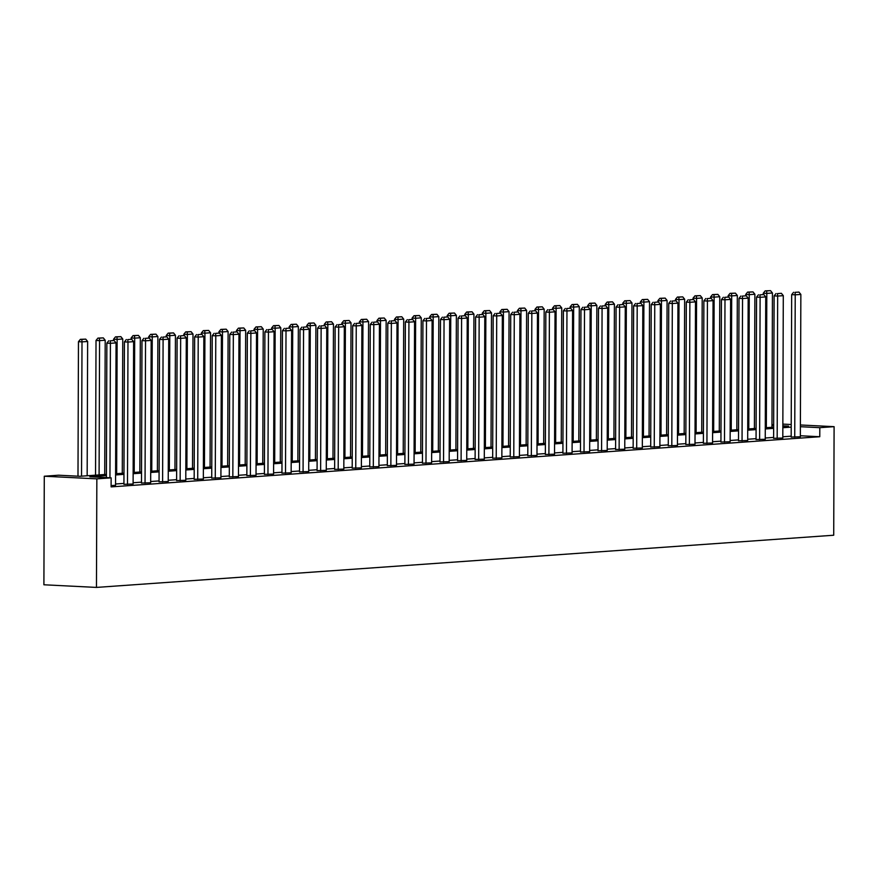 <?xml version="1.0" encoding="UTF-8"?>
<svg xmlns="http://www.w3.org/2000/svg" width="878" height="878" viewBox="0 0 878 878"><rect width="100%" height="100%" fill="white"/><g stroke="black" fill="none" stroke-linecap="round" stroke-linejoin="round"><path stroke-width="1.32" d="M771.981 424.711L773.661 424.59M106.414 474.405L79.887 476.282L58.574 475.207L44.284 476.227L43.9 584.781L96.459 587.415L833.716 535.229L834.1 426.664L819.811 427.674L800.396 426.708M106.403 475.602L89.83 476.776L111.133 477.841L111.111 486.895L819.778 436.728L800.363 435.751M791.177 436.179L782.803 436.772M773.617 437.42L765.243 438.012M756.057 438.66L747.683 439.252M738.508 439.9L730.123 440.493M720.948 441.151L712.563 441.744M703.388 442.391L695.003 442.984M685.828 443.631L677.443 444.224M668.268 444.872L659.894 445.464M650.708 446.123L642.334 446.715M633.148 447.363L624.774 447.956M615.588 448.603L607.214 449.196M598.028 449.843L589.654 450.436M580.468 451.094L572.094 451.687M562.908 452.335L554.534 452.927M545.348 453.575L536.974 454.167M527.799 454.815L519.414 455.408M510.239 456.066L501.854 456.659M492.679 457.306L484.294 457.899M475.119 458.546L466.734 459.139M457.559 459.787L449.174 460.379M439.999 461.038L431.625 461.63M422.439 462.278L414.065 462.871M404.879 463.518L396.505 464.111M387.319 464.758L378.945 465.351M369.759 466.009L361.385 466.602M352.199 467.25L343.825 467.842M334.639 468.49L326.265 469.082M317.079 469.73L308.705 470.323M299.53 470.981L291.145 471.574M281.97 472.221L273.585 472.814M264.41 473.461L256.025 474.054M246.85 474.702L238.465 475.294M229.29 475.953L220.916 476.545M211.73 477.193L203.356 477.786M194.17 478.433L185.796 479.026M176.61 479.673L168.236 480.266M159.05 480.924L150.676 481.517M141.49 482.165L133.116 482.757M123.93 483.405L115.556 483.997M111.111 485.644L115.556 485.26M123.93 484.305L133.116 484.019M141.49 483.065L150.665 482.779M159.05 481.824L168.225 481.539M176.61 480.584L185.785 480.288M194.17 479.333L203.345 479.048M211.73 478.093L220.905 477.808M229.29 476.853L238.465 476.567M246.85 475.613L256.025 475.316M264.399 474.361L273.585 474.076M281.959 473.121L291.145 472.836M299.519 471.881L308.705 471.596M317.079 470.641L326.265 470.345M334.639 469.39L343.825 469.104M352.199 468.15L361.374 467.864M369.759 466.909L378.934 466.613M387.319 465.669L396.494 465.373M404.879 464.418L414.054 464.133M422.439 463.178L431.614 462.893M439.999 461.938L449.174 461.641M457.559 460.698L466.734 460.401M475.108 459.446L484.294 459.161M492.668 458.206L501.854 457.921M510.228 456.966L519.414 456.67M527.788 455.715L536.974 455.43M545.348 454.475L554.534 454.189M562.908 453.235L572.094 452.949M580.468 451.994L589.643 451.698M598.028 450.743L607.203 450.458M615.588 449.503L624.763 449.218M633.148 448.263L642.323 447.978M650.708 447.023L659.883 446.726M668.268 445.772L677.443 445.486M685.828 444.531L695.003 444.246M703.377 443.291L712.563 443.006M720.937 442.051L730.123 441.755M738.497 440.8L747.683 440.515M756.057 439.56L765.243 439.274M773.617 438.32L782.803 438.034M791.177 437.079L800.352 436.783M819.778 436.728L819.811 427.674M111.133 477.841L96.843 478.861L96.459 587.415M834.1 426.664L800.396 424.974M791.221 424.524L782.847 424.096M782.836 426.521L788.554 426.115L782.836 425.83M773.661 425.369L771.981 425.281M115.589 473.747L123.974 473.154M133.149 472.507L141.534 471.914M150.709 471.266L159.083 470.674M168.269 470.026L176.643 469.434M185.829 468.775L194.203 468.183M203.389 467.535L211.763 466.942M220.949 466.295L229.323 465.702M238.509 465.055L246.883 464.462M256.069 463.803L264.443 463.211M273.629 462.563L282.003 461.971M291.178 461.323L299.563 460.731M308.738 460.083L317.123 459.49M326.298 458.832L334.683 458.239M343.858 457.592L352.243 456.999M361.418 456.351L369.803 455.759M378.978 455.111L387.352 454.508M396.538 453.86L404.912 453.267M414.098 452.62L422.472 452.027M431.658 451.38L440.032 450.787M449.218 450.14L457.592 449.536M466.778 448.888L475.152 448.296M484.338 447.648L492.712 447.056M501.887 446.408L510.272 445.815M519.447 445.157L527.832 444.564M537.007 443.917L545.392 443.324M554.567 442.677L562.952 442.084M572.127 441.436L580.512 440.844M589.687 440.185L598.061 439.593M607.247 438.945L615.621 438.352M624.807 437.705L633.181 437.112M642.367 436.465L650.741 435.872M659.927 435.214L668.301 434.621M677.487 433.973L685.861 433.381M695.047 432.733L703.421 432.141M712.607 431.493L720.981 430.9M730.156 430.242L738.541 429.649M747.716 429.002L756.101 428.409M765.276 427.762L773.661 427.169M44.284 476.227L96.843 478.861M791.21 427.125L782.836 427.718M773.65 428.365L765.276 428.958M756.09 429.616L747.716 430.209M738.53 430.857L730.156 431.449M720.981 432.097L712.596 432.689M703.421 433.337L695.036 433.941M685.861 434.588L677.476 435.181M668.301 435.828L659.916 436.421M650.741 437.068L642.356 437.661M633.181 438.309L624.807 438.912M615.621 439.56L607.247 440.152M598.061 440.8L589.687 441.393M580.501 442.04L572.127 442.633M562.941 443.291L554.567 443.884M545.381 444.531L537.007 445.124M527.821 445.772L519.447 446.364M510.261 447.012L501.887 447.604M492.712 448.263L484.327 448.856M475.152 449.503L466.767 450.096M457.592 450.743L449.207 451.336M440.032 451.983L431.647 452.576M422.472 453.235L414.098 453.827M404.912 454.475L396.538 455.067M387.352 455.715L378.978 456.308M369.792 456.955L361.418 457.548M352.232 458.206L343.858 458.799M334.672 459.446L326.298 460.039M317.112 460.687L308.738 461.279M299.552 461.927L291.178 462.519M282.003 463.178L273.618 463.771M264.443 464.418L256.058 465.011M246.883 465.658L238.498 466.251M229.323 466.898L220.938 467.491M211.763 468.15L203.378 468.742M194.203 469.39L185.829 469.982M176.643 470.63L168.269 471.223M159.083 471.87L150.709 472.463M141.523 473.121L133.149 473.714M123.963 474.361L115.589 474.954M109.948 477.786L110.419 343.298L106.864 343.122L106.403 477.61M115.556 485.336L116.05 342.903L110.419 343.298L110.211 340.829L114.151 340.554L110.211 340.829M106.864 343.122L108.784 340.763M114.151 340.554L116.05 342.903M81.544 476.161L82.005 341.871L87.635 341.476L87.163 475.766M81.797 339.413L85.737 339.127L80.37 339.336L81.797 339.413L82.005 341.871L78.46 341.696L77.988 476.183M87.635 341.476L85.737 339.127M80.37 339.336L78.46 341.696M127.486 484.491L127.979 342.058L124.424 341.871L123.93 484.382M133.105 484.085L133.61 341.652L127.979 342.058L127.771 339.588L131.711 339.314L127.771 339.588M124.424 341.871L126.344 339.523M131.711 339.314L133.61 341.652M145.046 483.24L145.539 340.807L141.984 340.631L141.49 483.13M150.665 482.845L151.17 340.412L145.539 340.807L145.331 338.348L149.26 338.063L145.331 338.348M141.984 340.631L143.904 338.271M149.26 338.063L151.17 340.412M99.093 474.921L99.565 340.631L105.195 340.236L104.723 474.515M99.357 338.162L103.297 337.887L97.93 338.096L99.357 338.162L99.565 340.631L96.02 340.455L95.548 475.174M105.195 340.236L103.297 337.887M97.93 338.096L96.02 340.455M116.653 473.67L117.125 339.391L122.755 338.985L122.283 473.275M116.917 336.922L120.857 336.647L115.49 336.856L116.917 336.922L117.125 339.391L113.569 339.215L113.569 340.521M122.755 338.985L120.857 336.647M115.49 336.856L113.569 339.215M162.606 482L163.099 339.566L159.544 339.391L159.05 481.89M168.225 481.605L168.73 339.171L163.099 339.566L162.88 337.108L166.82 336.823L162.88 337.108M159.544 339.391L161.464 337.031M166.82 336.823L168.73 339.171M180.155 480.76L180.659 338.326L177.104 338.151L176.61 480.65M185.785 480.354L186.29 337.931L180.659 338.326L180.44 335.857L184.38 335.583L180.44 335.857M177.104 338.151L179.024 335.791M184.38 335.583L186.29 337.931M197.715 479.52L198.219 337.086L194.664 336.9L194.17 479.41M203.345 479.114L203.839 336.68L198.219 337.086L198 334.617L201.94 334.342L198 334.617M194.664 336.9L196.584 334.551M201.94 334.342L203.839 336.68M134.213 472.43L134.685 338.14L140.315 337.745L139.843 472.035M134.477 335.681L138.417 335.396L133.05 335.605L134.477 335.681L134.685 338.14L131.129 337.964L131.129 339.281M140.315 337.745L138.417 335.396M133.05 335.605L131.129 337.964M151.773 471.19L152.245 336.9L157.875 336.504L157.403 470.795M152.037 334.441L155.966 334.156L150.61 334.364L152.037 334.441L152.245 336.9L148.689 336.724L148.689 338.041M157.875 336.504L155.966 334.156M150.61 334.364L148.689 336.724M169.333 469.949L169.805 335.659L175.435 335.264L174.963 469.543M169.586 333.19L173.526 332.916L168.17 333.124L169.586 333.19L169.805 335.659L166.249 335.484L166.249 336.801M175.435 335.264L173.526 332.916M168.17 333.124L166.249 335.484M186.893 468.698L187.365 334.419L192.995 334.013L192.523 468.303M187.146 331.95L191.086 331.675L185.73 331.884L187.146 331.95L187.365 334.419L183.809 334.244L183.809 335.55M192.995 334.013L191.086 331.675M185.73 331.884L183.809 334.244M204.453 467.458L204.925 333.168L210.544 332.773L210.083 467.063M204.706 330.71L208.646 330.424L203.29 330.633L204.706 330.71L204.925 333.168L201.369 332.992L201.369 334.309M210.544 332.773L208.646 330.424M203.29 330.633L201.369 332.992M222.013 466.218L222.485 331.928L228.104 331.533L227.643 465.823M222.266 329.469L226.206 329.184L220.85 329.393L222.266 329.469L222.485 331.928L218.929 331.752L218.929 333.069M228.104 331.533L226.206 329.184M220.85 329.393L218.929 331.752M239.573 464.978L240.045 330.688L245.664 330.293L245.203 464.572M239.826 328.218L243.766 327.944L238.41 328.152L239.826 328.218L240.045 330.688L236.489 330.512L236.478 331.829M245.664 330.293L243.766 327.944M238.41 328.152L236.489 330.512M257.133 463.727L257.594 329.448L263.224 329.041L262.763 463.332M257.386 326.978L261.326 326.704L255.97 326.912L257.386 326.978L257.594 329.448L254.049 329.261L254.038 330.578M263.224 329.041L261.326 326.704M255.97 326.912L254.049 329.261M274.693 462.486L275.154 328.196L280.784 327.801L280.312 462.091M274.946 325.738L278.886 325.453L273.519 325.661L274.946 325.738L275.154 328.196L271.609 328.021L271.598 329.338M280.784 327.801L278.886 325.453M273.519 325.661L271.609 328.021M292.253 461.246L292.714 326.956L298.344 326.561L297.872 460.851M292.506 324.498L296.446 324.212L291.079 324.421L292.506 324.498L292.714 326.956L289.169 326.781L289.158 328.098M298.344 326.561L296.446 324.212M291.079 324.421L289.169 326.781M309.802 460.006L310.274 325.716L315.904 325.321L315.432 459.6M310.066 323.247L314.006 322.972L308.639 323.181L310.066 323.247L310.274 325.716L306.729 325.54L306.718 326.846M315.904 325.321L314.006 322.972M308.639 323.181L306.729 325.54M327.362 458.755L327.834 324.476L333.464 324.07L332.992 458.36M327.626 322.006L331.566 321.732L326.199 321.941L327.626 322.006L327.834 324.476L324.289 324.289L324.278 325.606M333.464 324.07L331.566 321.732M326.199 321.941L324.289 324.289M344.922 457.515L345.394 323.225L351.024 322.83L350.552 457.12M345.186 320.766L349.126 320.481L343.759 320.689L345.186 320.766L345.394 323.225L341.838 323.049L341.838 324.366M351.024 322.83L349.126 320.481M343.759 320.689L341.838 323.049M362.482 456.275L362.954 321.985L368.584 321.589L368.112 455.88M362.746 319.526L366.675 319.241L361.319 319.449L362.746 319.526L362.954 321.985L359.398 321.809L359.398 323.126M368.584 321.589L366.675 319.241M361.319 319.449L359.398 321.809M380.042 455.034L380.514 320.744L386.144 320.349L385.672 454.628M380.295 318.275L384.235 318.001L378.879 318.209L380.295 318.275L380.514 320.744L376.958 320.569L376.958 321.875M386.144 320.349L384.235 318.001M378.879 318.209L376.958 320.569M397.602 453.783L398.074 319.504L403.704 319.098L403.232 453.388M397.855 317.035L401.795 316.76L396.439 316.969L397.855 317.035L398.074 319.504L394.518 319.318L394.518 320.635M403.704 319.098L401.795 316.76M396.439 316.969L394.518 319.318M415.162 452.543L415.634 318.253L421.264 317.858L420.792 452.148M415.415 315.795L419.355 315.509L413.999 315.718L415.415 315.795L415.634 318.253L412.078 318.077L412.078 319.394M421.264 317.858L419.355 315.509M413.999 315.718L412.078 318.077M432.722 451.303L433.194 317.013L438.813 316.618L438.352 450.908M432.975 314.554L436.915 314.269L431.559 314.478L432.975 314.554L433.194 317.013L429.638 316.837L429.638 318.154M438.813 316.618L436.915 314.269M431.559 314.478L429.638 316.837M450.282 450.063L450.754 315.773L456.373 315.378L455.912 449.657M450.535 313.303L454.475 313.029L449.119 313.237L450.535 313.303L450.754 315.773L447.198 315.597L447.198 316.903M456.373 315.378L454.475 313.029M449.119 313.237L447.198 315.597M215.275 478.269L215.779 335.835L212.224 335.659L211.73 478.159M220.905 477.873L221.399 335.44L215.779 335.835L215.56 333.377L219.5 333.091L215.56 333.377M212.224 335.659L214.144 333.3M219.5 333.091L221.399 335.44M232.835 477.028L233.339 334.595L229.784 334.419L229.29 476.919M238.465 476.633L238.959 334.2L233.339 334.595L233.12 332.136L237.06 331.851L233.12 332.136M229.784 334.419L231.704 332.06M237.06 331.851L238.959 334.2M250.395 475.788L250.888 333.355L247.344 333.179L246.85 475.678M256.025 475.382L256.519 332.96L250.888 333.355L250.68 330.885L254.62 330.611L250.68 330.885M247.344 333.179L249.264 330.819M254.62 330.611L256.519 332.96M267.955 474.548L268.448 332.114L264.904 331.928L264.399 474.438M273.585 474.142L274.079 331.708L268.448 332.114L268.24 329.645L272.18 329.371L268.24 329.645M264.904 331.928L266.813 329.579M272.18 329.371L274.079 331.708M285.515 473.297L286.009 330.863L282.464 330.688L281.959 473.187M291.145 472.902L291.639 330.468L286.009 330.863L285.8 328.405L289.74 328.12L285.8 328.405M282.464 330.688L284.373 328.328M289.74 328.12L291.639 330.468M303.075 472.057L303.569 329.623L300.024 329.448L299.519 471.947M308.705 471.662L309.199 329.228L303.569 329.623L303.36 327.165L307.3 326.879L303.36 327.165M300.024 329.448L301.933 327.088M307.3 326.879L309.199 329.228M320.635 470.817L321.128 328.383L317.584 328.207L317.079 470.707M326.265 470.41L326.759 327.988L321.128 328.383L320.92 325.914L324.86 325.639L320.92 325.914M317.584 328.207L319.493 325.848M324.86 325.639L326.759 327.988M338.195 469.576L338.688 327.143L335.133 326.956L334.639 469.456M343.825 469.17L344.319 326.737L338.688 327.143L338.48 324.673L342.42 324.399L338.48 324.673M335.133 326.956L337.053 324.608M342.42 324.399L344.319 326.737M355.755 468.325L356.248 325.892L352.693 325.716L352.199 468.215M361.374 467.93L361.879 325.497L356.248 325.892L356.04 323.433L359.969 323.148L356.04 323.433M352.693 325.716L354.613 323.356M359.969 323.148L361.879 325.497M373.315 467.085L373.808 324.651L370.253 324.476L369.759 466.975M378.934 466.69L379.439 324.256L373.808 324.651L373.589 322.193L377.529 321.908L373.589 322.193M370.253 324.476L372.173 322.116M377.529 321.908L379.439 324.256M390.864 465.845L391.368 323.411L387.813 323.236L387.319 465.735M396.494 465.439L396.999 323.016L391.368 323.411L391.149 320.942L395.089 320.668L391.149 320.942M387.813 323.236L389.733 320.876M395.089 320.668L396.999 323.016M408.424 464.594L408.928 322.171L405.373 321.985L404.879 464.484M414.054 464.199L414.559 321.765L408.928 322.171L408.709 319.702L412.649 319.427L408.709 319.702M405.373 321.985L407.293 319.636M412.649 319.427L414.559 321.765M425.984 463.354L426.488 320.92L422.933 320.744L422.439 463.244M431.614 462.958L432.108 320.525L426.488 320.92L426.269 318.462L430.209 318.176L426.269 318.462M422.933 320.744L424.853 318.385M430.209 318.176L432.108 320.525M443.544 462.113L444.048 319.68L440.493 319.504L439.999 462.004M449.174 461.718L449.668 319.285L444.048 319.68L443.829 317.21L447.769 316.936L443.829 317.21M440.493 319.504L442.413 317.145M447.769 316.936L449.668 319.285M461.104 460.873L461.598 318.44L458.053 318.264L457.559 460.763M466.734 460.467L467.228 318.045L461.598 318.44L461.389 315.97L465.329 315.696L461.389 315.97M458.053 318.264L459.973 315.904M465.329 315.696L467.228 318.045M478.664 459.622L479.158 317.199L475.613 317.013L475.108 459.512M484.294 459.227L484.788 316.793L479.158 317.199L478.949 314.73L482.889 314.456L478.949 314.73M475.613 317.013L477.533 314.664M482.889 314.456L484.788 316.793M496.224 458.382L496.718 315.948L493.173 315.773L492.668 458.272M501.854 457.987L502.348 315.553L496.718 315.948L496.509 313.49L500.449 313.205L496.509 313.49M493.173 315.773L495.082 313.413M500.449 313.205L502.348 315.553M513.784 457.142L514.278 314.708L510.733 314.533L510.228 457.032M519.414 456.747L519.908 314.313L514.278 314.708L514.069 312.239L518.009 311.964L514.069 312.239M510.733 314.533L512.642 312.173M518.009 311.964L519.908 314.313M531.344 455.901L531.838 313.468L528.293 313.292L527.788 455.792M536.974 455.495L537.468 313.073L531.838 313.468L531.629 310.999L535.569 310.724L531.629 310.999M528.293 313.292L530.202 310.933M535.569 310.724L537.468 313.073M548.904 454.65L549.398 312.228L545.842 312.041L545.348 454.541M554.534 454.255L555.028 311.822L549.398 312.228L549.189 309.758L553.129 309.484L549.189 309.758M545.842 312.041L547.762 309.682M553.129 309.484L555.028 311.822M566.464 453.41L566.958 310.977L563.402 310.801L562.908 453.3M572.083 453.015L572.588 310.582L566.958 310.977L566.749 308.518L570.689 308.233L566.749 308.518M563.402 310.801L565.322 308.441M570.689 308.233L572.588 310.582M584.024 452.17L584.518 309.736L580.962 309.561L580.468 452.06M589.643 451.775L590.148 309.341L584.518 309.736L584.298 307.267L588.238 306.993L584.298 307.267M580.962 309.561L582.882 307.201M588.238 306.993L590.148 309.341M601.584 450.93L602.078 308.496L598.522 308.321L598.028 450.82M607.203 450.524L607.708 308.101L602.078 308.496L601.858 306.027L605.798 305.753L601.858 306.027M598.522 308.321L600.442 305.961M605.798 305.753L607.708 308.101M619.133 449.679L619.638 307.256L616.082 307.07L615.588 449.569M624.763 449.284L625.268 306.85L619.638 307.256L619.418 304.787L623.358 304.512L619.418 304.787M616.082 307.07L618.002 304.71M623.358 304.512L625.268 306.85M636.693 448.438L637.198 306.005L633.642 305.829L633.148 448.329M642.323 448.043L642.817 305.61L637.198 306.005L636.978 303.547L640.918 303.261L636.978 303.547M633.642 305.829L635.562 303.47M640.918 303.261L642.817 305.61M654.253 447.198L654.758 304.765L651.202 304.589L650.708 447.089M659.883 446.803L660.377 304.37L654.758 304.765L654.538 302.295L658.478 302.021L654.538 302.295M651.202 304.589L653.122 302.23M658.478 302.021L660.377 304.37M671.813 445.958L672.318 303.525L668.762 303.349L668.268 445.848M677.443 445.552L677.937 303.129L672.318 303.525L672.098 301.055L676.038 300.781L672.098 301.055M668.762 303.349L670.682 300.989M676.038 300.781L677.937 303.129M689.373 444.707L689.867 302.284L686.322 302.098L685.828 444.597M695.003 444.312L695.497 301.878L689.867 302.284L689.658 299.815L693.598 299.541L689.658 299.815M686.322 302.098L688.242 299.738M693.598 299.541L695.497 301.878M706.933 443.467L707.427 301.033L703.882 300.858L703.377 443.357M712.563 443.072L713.057 300.638L707.427 301.033L707.218 298.575L711.158 298.29L707.218 298.575M703.882 300.858L705.791 298.498M711.158 298.29L713.057 300.638M724.493 442.227L724.987 299.793L721.442 299.617L720.937 442.117M730.123 441.832L730.617 299.398L724.987 299.793L724.778 297.324L728.718 297.049L724.778 297.324M721.442 299.617L723.351 297.258M728.718 297.049L730.617 299.398M742.053 440.986L742.547 298.553L739.002 298.377L738.497 440.877M747.683 440.58L748.177 298.147L742.547 298.553L742.338 296.084L746.278 295.809L742.338 296.084M739.002 298.377L740.911 296.018M746.278 295.809L748.177 298.147M759.613 439.735L760.107 297.313L756.562 297.126L756.057 439.626M765.243 439.34L765.737 296.907L760.107 297.313L759.898 294.843L763.838 294.569L759.898 294.843M756.562 297.126L758.471 294.767M763.838 294.569L765.737 296.907M467.842 448.812L468.303 314.533L473.933 314.126L473.472 448.417M468.095 312.063L472.035 311.789L466.679 311.997L468.095 312.063L468.303 314.533L464.758 314.346L464.747 315.663M473.933 314.126L472.035 311.789M466.679 311.997L464.758 314.346M485.402 447.571L485.863 313.281L491.493 312.886L491.021 447.176M485.655 310.823L489.595 310.538L484.239 310.746L485.655 310.823L485.863 313.281L482.318 313.106L482.307 314.423M491.493 312.886L489.595 310.538M484.239 310.746L482.318 313.106M502.962 446.331L503.423 312.041L509.053 311.646L508.581 445.936M503.215 309.583L507.155 309.297L501.788 309.506L503.215 309.583L503.423 312.041L499.878 311.866L499.867 313.183M509.053 311.646L507.155 309.297M501.788 309.506L499.878 311.866M520.522 445.091L520.983 310.801L526.613 310.406L526.141 444.685M520.775 308.332L524.715 308.057L519.348 308.266L520.775 308.332L520.983 310.801L517.438 310.625L517.427 311.931M526.613 310.406L524.715 308.057M519.348 308.266L517.438 310.625M538.071 443.84L538.543 309.561L544.173 309.155L543.701 443.445M538.335 307.091L542.275 306.817L536.908 307.026L538.335 307.091L538.543 309.561L534.998 309.374L534.987 310.691M544.173 309.155L542.275 306.817M536.908 307.026L534.998 309.374M555.631 442.6L556.103 308.31L561.733 307.915L561.261 442.205M555.895 305.851L559.835 305.566L554.468 305.774L555.895 305.851L556.103 308.31L552.547 308.134L552.547 309.451M561.733 307.915L559.835 305.566M554.468 305.774L552.547 308.134M573.191 441.36L573.663 307.07L579.293 306.674L578.821 440.965M573.455 304.611L577.395 304.326L572.028 304.534L573.455 304.611L573.663 307.07L570.107 306.894L570.107 308.211M579.293 306.674L577.395 304.326M572.028 304.534L570.107 306.894M590.751 440.119L591.223 305.829L596.853 305.434L596.381 439.713M591.004 303.36L594.944 303.086L589.588 303.294L591.004 303.36L591.223 305.829L587.667 305.654L587.667 306.96M596.853 305.434L594.944 303.086M589.588 303.294L587.667 305.654M608.311 438.868L608.783 304.589L614.413 304.183L613.941 438.473M608.564 302.12L612.504 301.845L607.148 302.054L608.564 302.12L608.783 304.589L605.227 304.403L605.227 305.72M614.413 304.183L612.504 301.845M607.148 302.054L605.227 304.403M625.871 437.628L626.343 303.338L631.973 302.943L631.501 437.233M626.124 300.88L630.064 300.594L624.708 300.803L626.124 300.88L626.343 303.338L622.787 303.162L622.787 304.479M631.973 302.943L630.064 300.594M624.708 300.803L622.787 303.162M643.431 436.388L643.903 302.098L649.522 301.703L649.061 435.993M643.684 299.628L647.624 299.354L642.268 299.563L643.684 299.628L643.903 302.098L640.347 301.922L640.347 303.239M649.522 301.703L647.624 299.354M642.268 299.563L640.347 301.922M660.991 435.148L661.463 300.858L667.082 300.463L666.621 434.742M661.244 298.388L665.184 298.114L659.828 298.322L661.244 298.388L661.463 300.858L657.907 300.682L657.907 301.988M667.082 300.463L665.184 298.114M659.828 298.322L657.907 300.682M678.551 433.897L679.023 299.617L684.642 299.211L684.181 433.502M678.804 297.148L682.744 296.874L677.388 297.071L678.804 297.148L679.023 299.617L675.467 299.431L675.456 300.748M684.642 299.211L682.744 296.874M677.388 297.071L675.467 299.431M696.111 432.656L696.572 298.366L702.202 297.971L701.741 432.261M696.364 295.908L700.304 295.623L694.948 295.831L696.364 295.908L696.572 298.366L693.027 298.191L693.016 299.508M702.202 297.971L700.304 295.623M694.948 295.831L693.027 298.191M713.671 431.416L714.132 297.126L719.762 296.731L719.291 431.021M713.924 294.657L717.864 294.382L712.497 294.591L713.924 294.657L714.132 297.126L710.587 296.951L710.576 298.268M719.762 296.731L717.864 294.382M712.497 294.591L710.587 296.951M731.231 430.176L731.692 295.886L737.322 295.491L736.851 429.77M731.484 293.417L735.424 293.142L730.057 293.351L731.484 293.417L731.692 295.886L728.147 295.71L728.136 297.016M737.322 295.491L735.424 293.142M730.057 293.351L728.147 295.71M777.173 438.495L777.667 296.062L774.111 295.886L773.617 438.385M782.803 438.1L783.297 295.666L777.667 296.062L777.458 293.603L781.398 293.318L777.458 293.603M774.111 295.886L776.031 293.526M781.398 293.318L783.297 295.666M748.78 428.925L749.252 294.646L754.882 294.24L754.411 428.53M749.044 292.176L752.984 291.902L747.617 292.1L749.044 292.176L749.252 294.646L745.707 294.459L745.696 295.776M754.882 294.24L752.984 291.902M747.617 292.1L745.707 294.459M794.733 437.255L795.227 294.821L791.671 294.646L791.177 437.145M800.352 436.86L800.857 294.426L795.227 294.821L795.018 292.352L798.947 292.078L795.018 292.352M791.671 294.646L793.591 292.286M798.947 292.078L800.857 294.426M766.34 427.685L766.812 293.395L772.442 293L771.971 427.29M766.604 290.936L770.544 290.651L765.177 290.859L766.604 290.936L766.812 293.395L763.267 293.219L763.256 294.536M772.442 293L770.544 290.651M765.177 290.859L763.267 293.219"/></g></svg>

